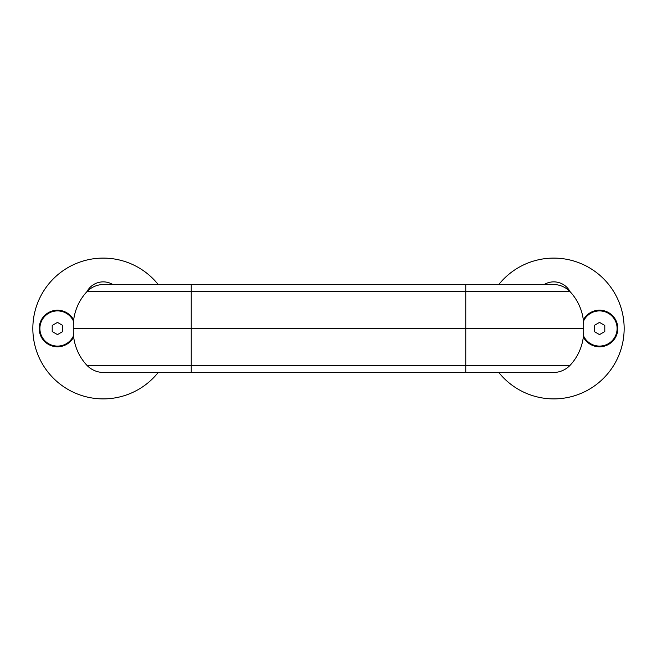 <?xml version="1.0" encoding="UTF-8"?>
<svg xmlns="http://www.w3.org/2000/svg" width="657" height="657" viewBox="0 0 657 657"><rect width="100%" height="100%" fill="white"/><g stroke="black" fill="none" stroke-linecap="round" stroke-linejoin="round"><path stroke-width="0.99" d="M465.764 284.506L103.239 284.506A23.233 23.233 0 0 0 87.053 291.544L569.947 291.544A23.233 23.233 0 0 0 553.761 284.506L465.764 284.506L465.764 372.494L553.761 372.494A23.233 23.233 0 0 0 569.947 365.456A23.233 23.233 0 0 1 553.761 372.494M87.053 291.544A50.679 50.679 0 0 0 73.329 328.5A50.679 50.679 0 0 0 87.053 365.456L569.947 365.456A50.679 50.679 0 0 0 583.671 328.5L191.236 328.5L191.236 372.494L465.764 372.494M569.947 291.544A50.679 50.679 0 0 1 583.671 328.5M73.329 328.5L191.236 328.5L191.236 284.506M103.239 372.494A23.233 23.233 0 0 1 87.053 365.456A23.233 23.233 0 0 0 103.239 372.494L191.236 372.494M73.674 319.959A18.306 18.306 0 0 0 39.428 331.448A18.306 18.306 0 0 0 73.674 337.041M112.758 284.506A18.478 18.478 0 0 0 86.913 291.692M158.189 284.506A70.389 70.389 0 0 0 55.328 276.925A70.389 70.389 0 0 0 55.328 380.075A70.389 70.389 0 0 0 158.189 372.494M57.488 322.406L52.207 325.453L52.207 331.547L57.488 334.594L62.768 331.547L62.768 325.453L57.488 322.406M583.473 321.257A17.599 17.599 0 0 1 616.931 326.02A17.599 17.599 0 0 1 583.473 335.743M599.513 334.594L604.793 331.547L604.793 325.453L599.513 322.406L594.232 325.453L594.232 331.547L599.513 334.594M73.527 335.743A17.599 17.599 0 0 1 46.631 342.346A17.599 17.599 0 0 1 46.631 314.654A17.599 17.599 0 0 1 73.527 321.257M583.326 337.041A18.306 18.306 0 0 0 611.1 342.667A18.306 18.306 0 0 0 611.1 314.333A18.306 18.306 0 0 0 583.326 319.959M498.811 372.494A70.389 70.389 0 0 0 624.15 328.5A70.389 70.389 0 0 0 498.811 284.506M570.087 291.692A18.478 18.478 0 0 0 544.242 284.506"/></g></svg>
